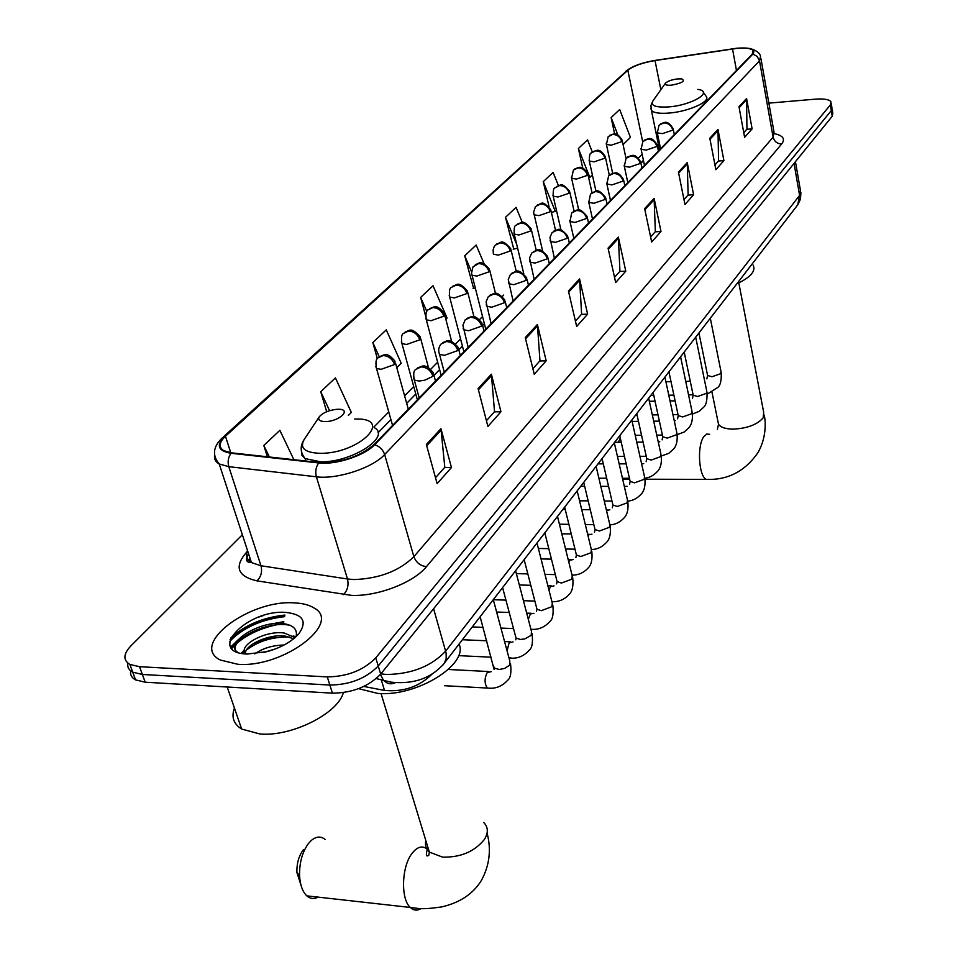 <?xml version="1.0" encoding="UTF-8"?>
<svg xmlns="http://www.w3.org/2000/svg" width="958" height="958" viewBox="0 0 958 958"><rect width="100%" height="100%" fill="white"/><g stroke="black" fill="none" stroke-linecap="round" stroke-linejoin="round"><path stroke-width="1.44" d="M432.07 674.073C419.46 686.658 403.605 692.107 384.505 690.431L363.824 686.443M284.789 615.647C261.941 618.185 243.691 626.221 230.04 639.728C243.691 626.221 261.941 618.185 284.789 615.647M275.605 625.011C260.528 628.424 247.835 634.316 237.548 642.698M235.117 644.89L231.74 648.518M130.647 670.816C130.013 674.731 131.653 677.749 135.545 679.881L145.185 682.204L332.438 693.161C352.484 692.945 368.567 686.587 380.685 674.097L832.227 116.241L832.813 113.08L832.143 108.972M242.362 534.744L130.875 645.908C123.271 654.003 122.947 660.17 129.881 664.433L139.533 666.696L327.277 676.899C347.395 676.611 363.549 670.265 375.764 657.859L830.37 104.901L831.305 110.577L831.891 107.428L831.305 110.577L378.23 666.002L831.305 110.577L832.227 116.241M327.277 676.899L329.863 685.054C349.945 684.802 366.064 678.444 378.23 666.002C366.064 678.444 349.945 684.802 329.863 685.054L142.359 674.468L329.863 685.054L332.438 693.161M127.845 663.116C127.186 667.031 128.803 670.049 132.719 672.169L142.359 674.468L132.719 672.169C128.803 670.049 127.186 667.031 127.845 663.116M293.998 602.869C249.463 599.576 189.241 644.542 220.22 659.99L237.812 664.277C283.496 668.073 342.748 622.592 313.853 607.875C308.979 604.857 302.357 603.193 293.998 602.869C249.463 599.576 189.241 644.542 220.22 659.99L237.812 664.277C283.496 668.073 342.748 622.592 313.853 607.875C308.979 604.857 302.357 603.193 293.998 602.869M263.486 615.503L258.66 617.12L263.486 615.503M736.678 48.427C745.563 47.637 751.048 48.343 753.132 50.546L752.281 54.127L373.836 444.763C358.999 457.074 340.797 462.989 319.23 462.498L231.608 452.847L223.837 450.691C218.424 447.266 218.963 442.452 225.453 436.249L627.837 70.269C633.358 65.946 642.411 62.713 655.009 60.57L736.678 48.427M736.87 48.223L655.128 60.39C642.219 62.581 632.927 65.898 627.274 70.317L224.723 436.261C215.849 445.326 217.945 450.99 231.022 453.278L318.643 462.942C335.504 465.169 364.687 455.649 374.638 444.751L752.88 54.067C756.221 49.217 750.88 47.265 736.87 48.223M230.698 647.069L238.135 639.764M270.994 624.041L283.819 621.67M426.346 444.488L437.135 483.646L451.457 467.516L440.955 428.705L426.346 444.488M435.507 477.731L444.811 467.312L440.955 428.705M444.632 467.516L451.457 467.516M478.09 388.577L487.909 426.454L500.962 411.748L491.382 374.219L478.09 388.577M486.424 420.73L494.532 411.653L491.382 374.219M494.364 411.844L500.962 411.748M525.259 337.611L534.241 374.267L546.18 360.819L537.402 324.487L525.259 337.611M532.876 368.734L539.965 360.807L537.402 324.487M539.797 360.998L546.18 360.819M568.429 290.981L576.668 326.474L587.625 314.128L579.566 278.934L568.429 290.981M575.423 321.11L581.614 314.176L579.566 278.934M581.446 314.368L587.625 314.128M738.977 106.709L744.617 137.305L752.114 128.863L746.581 98.494L738.977 106.709M743.767 132.671L746.941 129.114L746.581 98.494M746.797 129.282L752.114 128.863M709.806 138.215L715.865 169.698L723.913 160.633L717.973 129.402L709.806 138.215M714.943 164.932L718.584 160.86L717.973 129.402M718.428 161.028L723.913 160.633M678.444 172.105L684.958 204.497L693.616 194.749L687.233 162.609L678.444 172.105M683.976 199.599L688.131 194.941L687.233 162.609M687.976 195.121L693.616 194.749M644.638 208.628L651.668 242.003L660.996 231.489L654.122 198.39L644.638 208.628M650.602 236.961L655.344 231.644L654.122 198.39M655.188 231.824L660.996 231.489M608.079 248.134L615.683 282.538L625.778 271.162L618.341 237.045L608.079 248.134M614.533 277.329L619.946 271.27L618.341 237.045M619.79 271.449L625.778 271.162M770.95 114.864L770.22 110.733L770.95 114.864M830.37 104.901L830.969 101.776C829.101 99.416 823.928 98.53 815.45 99.153L768.867 103.129M396.78 367.656L401.222 363.274L386.278 329.863L372.83 342.557L377.38 358.711M348.353 415.389L351.346 412.431L335.408 377.895L320.75 391.726L326.69 411.724M293.89 459.708L279.868 430.322L263.821 445.47L267.378 456.786M522.326 222.531L516.063 207.347L505.477 217.334L513.763 249.08M558.406 185.577L553.089 172.392L543.258 181.673L549.078 206.712M592.319 151.975L587.541 139.868L578.393 148.514L582.751 168.117M623.083 144.598L630.424 137.377L619.682 109.523L611.132 117.595L614.653 134.06M445.841 319.301L447.087 318.068L433.028 285.724L420.658 297.411L425.556 315.757M484.089 263.761L476.162 245.02L464.738 255.798L473.635 288.502M475.336 288.095L473.084 288.633M464.738 255.798L471.444 271.545M517.595 248.134L513.225 249.224M505.477 217.334L516.673 244.29M543.258 181.673L555.317 211.407L556.442 210.293M555.317 211.407L551.377 212.413M578.393 148.514L589.829 177.386L592.367 174.883M589.829 177.386L588.679 177.685M611.132 117.595L617.862 134.934M420.658 297.411L426.813 311.458M372.83 342.557L379.248 356.783M320.75 391.726L329.576 410.683M263.821 445.47L269.378 457.014M620.281 438.105L618.305 442.273M622.52 478.545L627.358 479.18M671.259 85.202C681.952 83.19 685.497 81.095 681.904 78.927L677.761 78.891C671.809 79.658 667.714 81.083 665.475 83.154C664.565 84.819 666.493 85.502 671.259 85.202M736.822 283.855C750.617 277.293 756.054 271.054 753.144 265.127M301.016 885.276L296.884 872.379C296.705 863.625 298.692 856.32 302.86 850.453L303.387 849.794M325.205 839.495C320.846 835.975 316.176 836.334 311.182 840.561L308.296 843.711C302.213 852.261 299.315 862.942 299.579 875.768C300.141 885.06 302.56 891.766 306.823 895.862C310.284 898.855 314.056 899.287 318.14 897.131M325.181 421.568C339.443 421.664 352.568 408.719 337.827 409.282L336.426 409.341C328.426 410.359 322.714 412.85 319.277 416.79C317.673 419.82 319.637 421.412 325.181 421.568M358.579 688.67L377.967 693.448C416.742 696.837 468.642 664.493 459.098 644.087M234.435 708.07C231.153 716.955 233.548 723.949 241.644 729.038L259.786 733.96C291.316 737.001 337.982 713.566 343.359 692.634M254.816 653.871C262.779 648.255 272.527 645.297 284.059 645.009M263.749 652.446L275.569 648.865M245.763 653.967L245.499 653.188L246.254 654.003M245.499 653.188C237.859 646.051 264.971 630.005 284.298 633.058L295.064 637.585M245.464 653.943C243.655 645.896 268.312 633.466 285.292 636.124L293.651 638.77M285.316 612.366C246.721 609.587 205.707 652.638 247.164 654.063L267.294 651.584C281.161 647.584 291.639 641.692 298.752 633.909C307.566 621.359 303.087 614.186 285.316 612.366M293.124 635.992L296.07 636.663C297.734 629.526 293.555 625.179 283.508 623.646M236.159 651.68C227.884 640.722 267.078 619.874 290.286 625.406M242.757 653.607L244.601 651.668M246.493 650.003C258.48 640.986 272.874 636.651 289.639 637.022M294.082 637.609L294.86 637.765M237.847 652.374C224.004 644.147 256.457 621.323 283.58 623.179M241.26 653.332L244.422 649.823M253.367 643.596L276.251 636.04M265.294 652.087L274.539 649.261M381.188 679.497L384.505 690.431M380.877 673.857L386.589 674.48C411.665 674.097 431.363 666.313 445.686 651.117L799.607 195.384L800.421 190.271L795.439 161.686M794.038 163.435L799.607 195.384L797.739 204.844L796.697 206.186M380.386 674.468L383.308 679.905C386.661 683.773 390.625 684.731 395.187 682.791M380.685 674.097L375.764 657.859M145.185 682.204L139.533 666.696M376.278 678.575L390.756 682.12C413.616 684.587 431.507 678.252 444.44 663.104L446.2 658.445L446.117 653.009L433.603 608.725M800.912 192.618L800.457 199.216L797.739 204.844L442.907 665.008M774.567 133.713C783.069 135.569 785.452 138.982 781.728 143.928L426.478 566.633C420.346 565.903 416.143 562.586 413.868 556.694L773.106 137.162L774.04 132.24L760.951 58.582M426.478 566.633C413.796 582.548 377.38 596.618 351.514 595.373L256.96 580.859C237.309 576.285 233.944 566.609 246.877 551.856M318.643 462.942C315.865 467.121 315.11 471.743 316.391 476.809L347.491 578.991L353.921 579.554C379.093 578.692 399.067 571.076 413.868 556.694L384.649 454.547C372.65 467.947 336.953 479.647 316.391 476.809L228.794 466.666L219.214 463.959C215.478 461.828 213.957 458.954 214.664 455.361M247.308 561.364L250.086 558.382M223.214 437.04L627.274 70.317M224.723 436.261L222.232 437.938C213.047 446.656 212.041 455.337 219.214 463.959L251.463 562.586L260.983 565.759L347.491 578.991C348.868 585.23 347.526 590.439 343.467 594.631M231.022 453.278C228.208 457.301 227.465 461.756 228.794 466.666L260.983 565.759C262.42 571.806 261.079 576.848 256.96 580.859M374.638 444.751C379.619 446.392 382.961 449.649 384.649 454.547L759.514 60.845L757.215 56.438L752.88 54.067M751.862 49.098C757.024 50.906 759.922 53.325 760.556 56.354L759.514 60.845L773.106 137.162C774.339 141.568 777.213 143.82 781.728 143.928M247.463 550.359C245.476 555.46 246.805 559.532 251.463 562.586C246.086 562.621 245.128 559.688 248.577 553.772M225.453 436.249L230.782 452.751M732.523 48.942L736.462 70.449M655.009 60.57L660.876 89.681M658.409 144.586L657.224 144.969M627.837 70.269L642.674 141.7M642.147 154.214L638.375 158.046M503.669 295.064L502.399 296.357M482.557 316.535L479.563 319.577M460.559 338.904L455.709 343.838M437.638 362.22L430.765 369.213M413.736 386.541L404.587 395.834M388.756 411.94L373.919 427.04M643.405 160.249L641.321 162.716M250.349 559.197L249.284 559.209M608.33 249.248L618.497 238.243M644.866 209.718L654.266 199.551M678.659 173.159L687.365 163.746M710.01 139.245L718.081 130.504M739.157 107.703L746.677 99.56M568.693 292.13L579.746 280.167M525.547 338.809L537.606 325.768M478.413 389.81L491.61 375.536M426.693 445.757L441.207 430.07M738.822 282.933L763.682 412.299L763.131 417.868C757.347 424.562 747.491 428.31 733.541 429.124C725.721 429.076 720.715 427.448 718.512 424.262L717.901 421.281M709.878 479.407L706.274 479.383C698.645 476.078 696.921 445.374 703.902 436.549L706.741 434.07L709.722 434.297M650.877 108.362L651.452 110.481L650.901 105.572L652.901 100.973C650.29 105.655 655.547 107.631 668.684 106.901C691.939 105.26 714.321 91.597 697.855 89.393M659.499 149.903L651.452 110.481C653.811 112.9 659.643 113.763 668.959 113.068C688.503 111.679 711.207 101.392 706.178 96.375L703.28 92.231M483.814 822.587C488.293 827.233 488.472 832.873 484.365 839.495C474.485 851.65 460.57 857.53 442.608 857.135L429.34 852.081C425.963 848.92 424.789 845.076 425.831 840.549M421.089 908.567C417.209 910.914 413.605 910.543 410.299 907.454C400.684 899.179 401.51 867.349 411.665 853.877C417.137 846.621 422.442 845.124 427.591 849.411L428.992 850.932M301.387 450.943L301.866 455.194L305.111 458.571C300.273 452.451 299.926 446.141 304.069 439.674C299.507 448.164 304.86 452.715 320.128 453.326C359.98 453.781 395.115 417.389 354.628 419.041M305.865 461.026L305.111 458.571L320.643 461.816C351.37 462.57 391.092 437.04 374.614 427.843M657.14 132.12L657.308 132.851L662.349 133.641L672.815 130.12L673.139 128.647C667.139 119.295 664.553 122.672 660.445 123.989M672.815 130.12C671.402 125.414 668.337 123.007 663.631 122.911L659.02 125.27L657.308 132.851L660.565 148.801M707.399 374.566L707.591 375.464L712.01 376.757L720.691 373.668L721.039 371.788L710.309 318.248M640.926 148.49L641.118 149.28L646.171 150.107L656.853 146.49L657.176 144.921C651.44 136.216 649.656 138.359 644.279 140.215M656.853 146.49C655.404 141.712 652.278 139.257 647.5 139.15L642.83 141.521L641.118 149.28L644.483 165.399M692.969 394.205L693.173 395.187L697.604 396.504L706.453 393.331L706.788 391.343L695.7 337.192M624.113 165.471L624.329 166.321L629.394 167.171L640.303 163.471L640.627 161.794C634.843 153.029 632.819 155.172 627.514 157.052M640.303 163.471C638.794 158.609 635.621 156.118 630.771 155.986L626.041 158.369L624.329 166.321L627.801 182.619M678.013 414.539L678.24 415.592L682.683 416.946L691.7 413.7L692.047 411.581L680.587 356.795M606.665 183.086L606.905 184.02L611.97 184.894L623.107 181.086L623.442 179.302C617.443 170.404 615.347 172.668 610.114 174.536M623.107 181.086C621.562 176.164 618.329 173.614 613.395 173.47L608.605 175.865L606.905 184.02L610.486 200.485M658.23 441.877L659.775 441.782M662.529 435.603L662.78 436.74L667.223 438.117L676.432 434.788L676.779 432.537L664.912 377.129M588.535 201.396L588.799 202.401L593.876 203.3L605.252 199.396L605.6 197.48C596.75 187.073 597.109 191.624 592.032 192.69M605.252 199.396C603.66 194.39 600.355 191.804 595.361 191.624L590.511 194.043L588.799 202.401L592.511 219.047M641.573 463.612L643.728 463.624M646.494 457.421L646.77 458.666L651.2 460.068L660.589 456.655L660.948 454.248L648.662 398.193M569.699 220.424L569.986 221.526L575.051 222.436L586.691 218.424L587.038 216.376C578.033 205.886 578.201 210.521 573.243 211.562M586.691 218.424C585.039 213.347 581.686 210.7 576.596 210.497L571.687 212.927L569.986 221.526L573.83 238.326M624.341 486.496L627.107 486.281M629.849 480.066L630.16 481.419L634.591 482.832L644.171 479.323L644.518 476.761L631.813 420.071M550.096 240.219L550.419 241.416L555.472 242.35L567.375 238.231L567.735 236.015C558.286 225.358 558.67 230.207 553.688 231.189M567.375 238.231C565.675 233.057 562.25 230.363 557.089 230.136L552.107 232.578L549.964 237.428L554.395 258.385M606.498 510.518L609.863 509.776M612.581 503.561L612.916 505.034L617.347 506.459L627.119 502.866L627.478 500.124L614.306 442.776M529.69 260.839L530.061 262.133L535.091 263.079L547.269 258.84L547.629 256.469C538.456 245.931 538.18 250.553 533.331 251.631M547.269 258.84C545.521 253.595 542.012 250.84 536.767 250.577L531.726 253.044L529.534 258.025L534.169 279.269M588.008 535.714L588.607 534.827L591.972 534.181M594.643 527.954L595.026 529.558L599.433 531.007L609.42 527.307L609.767 524.385L596.104 466.378M508.423 282.311L508.842 283.724L513.847 284.694L526.325 280.323L526.684 277.772C516.973 267.019 516.901 271.964 512.123 272.934M526.325 280.323C524.505 274.982 520.924 272.168 515.596 271.892L510.494 274.359L508.255 279.485L513.093 301.016M568.836 562.178L569.95 560.179L573.387 559.532M575.998 553.305L576.429 555.065L580.811 556.514L591.026 552.718L591.361 549.581L577.183 490.915M486.245 304.716L486.724 306.249L491.694 307.231L504.471 302.728L504.83 299.974C495.394 289.364 494.639 294.07 489.993 295.148M504.471 302.728C502.591 297.303 498.938 294.429 493.514 294.106L488.352 296.585L486.065 301.878L491.119 323.696M548.946 590.02L550.551 586.536L554.059 585.889M556.61 579.686L557.089 581.59L561.436 583.051L571.878 579.147L572.201 575.782L557.496 516.446M552.958 601.672L552 602.019M463.109 328.091L463.636 329.768L468.558 330.75L481.658 326.115L482.006 323.145C473.491 312.679 471.731 317.206 466.893 318.343M481.658 326.115C479.707 320.595 475.982 317.661 470.474 317.302L465.229 319.792L462.894 325.253L468.199 347.359M528.337 619.407L530.361 613.958L533.965 613.312M536.432 607.133L536.971 609.216L541.282 610.677L551.952 606.654L552.263 603.049L536.995 543.054M532.852 629.346L530.995 629.562M438.92 352.52L439.518 354.34L444.392 355.334L457.828 350.556L458.164 347.347C448.488 336.737 447.254 341.443 442.764 342.569M457.828 350.556C455.804 344.94 451.984 341.934 446.38 341.539L441.075 344.042C438.572 347.047 438.057 350.484 439.518 354.34L444.249 372.075M507.057 650.793L509.117 642.806L513.045 641.872M515.404 635.729L516.015 638.016L520.266 639.465L524.709 638.95L531.199 635.322L531.486 631.442L515.608 570.776M511.919 658.17L508.878 657.571M413.628 378.075L414.311 380.063L419.101 381.056L424.693 380.218L432.321 376.638L433.22 372.638C424.622 362.208 422.023 366.758 417.532 367.908M432.896 376.111C430.801 370.399 426.897 367.321 421.197 366.89L415.82 369.393C413.688 370.471 413.185 374.027 414.311 380.063L419.209 397.929M490.101 688.215L487.335 688.06C484.377 683.605 484.341 678.444 487.191 672.588L491.25 671.642M493.49 665.547L494.172 668.049L499.226 669.486L504.698 668.397L509.548 665.211L509.812 661.044L493.31 599.72L505.944 600.127M606.234 143.664L606.414 144.43L611.24 145.185L621.766 141.652L622.125 140.084C616.413 131.486 614.701 133.773 609.599 135.425M621.766 141.652C620.305 136.946 617.251 134.551 612.593 134.443L608.198 136.635L606.414 144.43L612.665 173.338M589.11 160.226L589.314 161.052L594.152 161.83L604.893 158.202L605.264 156.537C599.516 147.891 597.6 150.167 592.523 151.843M604.893 158.202C603.384 153.436 600.271 150.993 595.553 150.861L591.098 153.064C589.889 153.088 589.302 155.759 589.314 161.052L595.972 191.217M571.351 177.398L571.591 178.284L576.417 179.086L587.386 175.374L587.769 173.59C581.805 164.812 579.818 167.219 574.812 168.871M587.386 175.374C585.841 170.536 582.668 168.045 577.878 167.901L573.375 170.117L571.591 178.284L578.752 210.03M552.934 195.228L553.185 196.186L558.011 197.013L569.22 193.193L569.615 191.289C560.418 180.918 561.448 185.756 556.43 186.559M569.22 193.193C567.615 188.283 564.394 185.744 559.532 185.577L554.969 187.804C553.628 187.936 553.029 190.738 553.185 196.186L560.957 229.884M533.786 213.742L534.073 214.784L538.899 215.634L550.347 211.718L550.742 209.67C541.378 199.192 542.24 204.138 537.33 204.916M550.347 211.718C548.694 206.724 545.401 204.138 540.468 203.946L535.45 206.641L533.606 212.221L542.623 250.972M513.895 232.986L514.218 234.123L519.02 234.985L530.732 230.962L531.139 228.782C522.158 218.46 522.206 223.094 517.488 224.004M530.732 230.962C529.02 225.896 525.667 223.25 520.649 223.034L515.979 225.286C514.494 225.537 513.907 228.483 514.218 234.123L523.775 273.665M493.202 253.008L493.562 254.241L498.34 255.115L510.315 250.984L510.734 248.637C501.297 238.147 501.561 243.021 496.843 243.859M510.315 250.984C508.554 245.835 505.129 243.14 500.04 242.901L495.31 245.164L494.136 246.757L493.047 250.122L493.562 254.241M471.659 273.856L472.054 275.197L476.809 276.084L489.071 271.821L489.49 269.318C480.305 258.911 479.91 263.606 475.348 264.528M489.071 271.821C487.251 266.599 483.754 263.845 478.581 263.582L472.965 266.887L471.528 273.126L485.766 329.217M449.206 295.579L449.661 297.028L454.379 297.926L466.929 293.543L467.348 290.849C457.72 280.323 457.553 285.185 452.942 286.071M466.929 293.543C465.049 288.226 461.481 285.424 456.224 285.125L451.374 287.4C449.601 287.927 449.039 291.136 449.661 297.028L463.911 351.778M425.795 318.224L426.31 319.804L430.98 320.714L443.841 316.2L444.261 313.29C435.746 302.944 434.202 307.602 429.591 308.536M443.841 316.2C441.889 310.787 438.249 307.925 432.908 307.59L427.998 309.877C426.106 310.548 425.544 313.853 426.31 319.804L441.135 375.296M401.366 341.874L401.941 343.587L406.551 344.497L419.736 339.839L420.167 336.713C410.563 326.259 409.545 331.025 405.198 331.983M419.736 339.839C417.712 334.342 414 331.408 408.575 331.049L403.593 333.336C401.582 334.15 401.031 337.575 401.941 343.587L417.377 399.821M375.847 366.579L376.494 368.435L381.033 369.345L394.552 364.543L394.983 361.166C386.373 350.856 384.086 355.49 379.727 356.484M394.552 364.543C392.457 358.951 388.661 355.957 383.14 355.55L378.111 357.837C375.955 358.831 375.416 362.364 376.494 368.435L392.564 425.424M284.634 616.641C261.294 619.407 242.973 627.706 229.657 641.525M284.885 615.06C262.923 617.467 244.853 625.119 230.686 638.004M283.664 622.676L280.143 623.155M263.402 627.394C249.056 632.579 238.326 639.381 231.189 647.836M135.545 679.881L129.881 664.433M753.132 50.546L753.455 52.319M630.352 68.138L626.137 70.964M831.221 103.308L831.891 107.428M643.513 160.776L640.914 163.147M484.365 323.696L482.604 325.504M462.451 346.173L458.834 349.886M439.614 369.596L433.962 375.392M415.784 394.037L406.683 403.378M390.912 419.556L378.003 432.788M764.233 415.065C765.945 422.658 766.22 438.297 757.874 452.787C744.905 471.384 727.709 480.245 706.274 479.383L645.033 479.216M629.645 479.18L623.466 479.168M707.028 100.83L706.621 98.662M665.367 83.322L652.901 100.973M712.022 392.349L718.512 424.262L717.374 429.531M487.095 833.137C491.418 849.53 489.55 865.266 481.467 880.33C473.24 893.826 459.972 902.687 441.638 906.927C419.796 910.112 417.916 908.112 410.299 907.454L306.823 895.862M427.591 849.411L428.525 849.375M427.867 847.243L427.807 847.327C425.627 854.859 425.987 857.458 428.861 855.135L429.34 852.081L381.056 693.556M296.884 872.379L299.579 875.768M319.277 416.79L304.069 439.674M707.255 394.097L717.949 387.355C720.464 385.152 721.554 380.242 721.218 372.65M674.324 134.599L673.282 129.414M692.981 394.78L688.551 394.864M673.881 395.115L668.792 395.211M653.799 395.474L650.733 395.522M706.872 378.829L707.591 375.464L698.933 333.001M690.263 381.26L685.724 381.356M671.019 381.655L665.906 381.763M692.502 414.036L699.208 411.329L703.747 407.138C706.214 405.114 707.303 400.169 706.992 392.277M658.421 151.005L657.344 145.748M678.013 414.598L672.947 414.658M658.014 414.85L652.326 414.922M637.07 415.113L635.609 415.137M692.466 398.48L693.173 395.187L684.204 352.113M675.103 400.851L670.013 400.935M655.044 401.174L649.344 401.27M675.246 420.694L674.288 420.909M677.198 434.669L684.263 431.974L689.053 427.615C691.796 424.262 692.874 419.257 692.275 412.599M641.932 168.033L640.818 162.68M662.421 435.088L656.757 435.136M641.549 435.255L635.226 435.303M677.569 418.802L678.24 415.592L668.947 371.896M659.379 421.125L653.703 421.185M638.459 421.364L632.112 421.436M661.331 456.02L668.78 453.35L673.821 448.823C676.587 445.482 677.665 440.429 677.019 433.639M624.82 185.696L623.658 180.272M646.243 456.307L639.932 456.319M624.448 456.367L617.431 456.391M662.134 439.866L662.78 436.74L653.128 392.409M643.081 442.117L636.759 442.153M621.227 442.249L614.677 442.297M644.842 478.138C649.572 477.791 653.967 475.348 658.038 470.809C660.84 467.396 661.894 462.283 661.224 455.445M607.037 204.054L605.827 198.534M629.442 478.281L622.449 478.258M606.665 478.222L598.894 478.21M646.135 461.684L646.77 458.666L636.747 413.664M626.149 463.852L619.143 463.852M603.312 463.876L598.031 463.876M627.849 501.058C632.855 500.783 637.465 498.304 641.68 493.598C644.495 490.233 645.536 485.047 644.83 478.066M588.559 223.13L587.302 217.526M611.994 501.046L604.259 500.986M588.152 500.866L579.578 500.794M629.55 484.317L630.16 481.419L619.742 435.722M608.569 486.377L600.81 486.341M584.667 486.269L580.776 486.257M610.042 524.816C615.407 524.685 620.293 522.158 624.7 517.248C627.514 513.883 628.556 508.65 627.813 501.537M569.327 242.973L568.022 237.273M593.852 524.673L585.314 524.553M568.884 524.325L559.424 524.194M612.33 507.788L612.916 505.034L602.079 458.619M607.156 509.907L606.354 509.896M590.284 509.74L581.71 509.644M565.244 509.488L562.885 509.464M591.337 549.485C597.145 549.557 602.39 546.994 607.061 541.809C609.887 538.564 610.917 533.271 610.15 525.918M549.317 263.63L547.952 257.846M574.992 549.173L565.567 548.994M548.79 548.659L538.372 548.455M594.463 532.181L595.026 529.558L583.733 482.413M589.23 534.265L587.649 534.241M571.255 533.977L561.807 533.822M544.994 533.558L544.324 533.546M572.034 575.075C578.44 575.267 584.009 572.692 588.727 567.34C591.541 564.178 592.559 558.825 591.793 551.257M528.457 285.149L527.044 279.269M555.341 574.632L544.958 574.357M527.834 573.914L516.35 573.614M575.878 557.508L576.429 555.065L564.669 507.153M570.609 559.58L568.178 559.52M551.437 559.149L541.03 558.909M544.827 532.899L557.089 581.59L556.622 583.877M551.916 601.66C558.777 602.079 564.705 599.48 569.675 593.888C572.525 590.691 573.531 585.266 572.692 577.614M506.71 307.602L505.237 301.626M534.863 601.073L523.439 600.702M551.257 585.889L547.868 585.793M530.78 585.302L519.32 584.967M530.924 629.286C538.288 629.969 544.587 627.382 549.832 621.514C552.73 619.407 553.724 613.922 552.802 605.049M484.018 331.037L482.473 324.954M513.512 628.58L500.938 628.077M483.048 627.358L472.318 626.939M536.468 611.288L536.971 609.216L524.158 559.7M531.115 613.276L526.684 613.12M509.225 612.485L496.627 612.03M502.615 587.637L516.015 638.016L515.835 639.812M509.009 658.038L509.357 658.05C517.116 658.948 523.715 656.362 529.163 650.29C532.085 648.219 533.067 642.662 532.097 633.621M460.307 355.514L458.69 349.323M491.203 657.188L458.511 655.643M510.135 641.788L504.567 641.549M486.712 640.782L462.451 639.728M480.15 616.784L494.112 669.522M444.428 685.7L487.335 688.06C495.322 689.041 502.076 686.455 507.62 680.3C510.59 678.144 511.548 672.516 510.506 663.427M435.507 381.104L433.806 374.817M488.269 671.51L448.332 669.486M626.017 158.405L622.293 140.874M609.3 175.146L605.444 157.387M592.008 192.702L587.972 174.524M574.082 211.047L569.842 192.307M555.508 230.231L551.006 210.772M536.252 250.325L531.415 229.968M516.266 271.389L511.045 249.942M495.526 293.519L489.849 270.731M473.994 316.811L467.755 292.394M451.649 341.419L444.716 314.978M428.477 367.549L420.658 338.557M408.3 409.186L395.534 363.19M294.286 638.244L293.687 636.387M241.644 729.038L227.202 687.006"/></g></svg>
